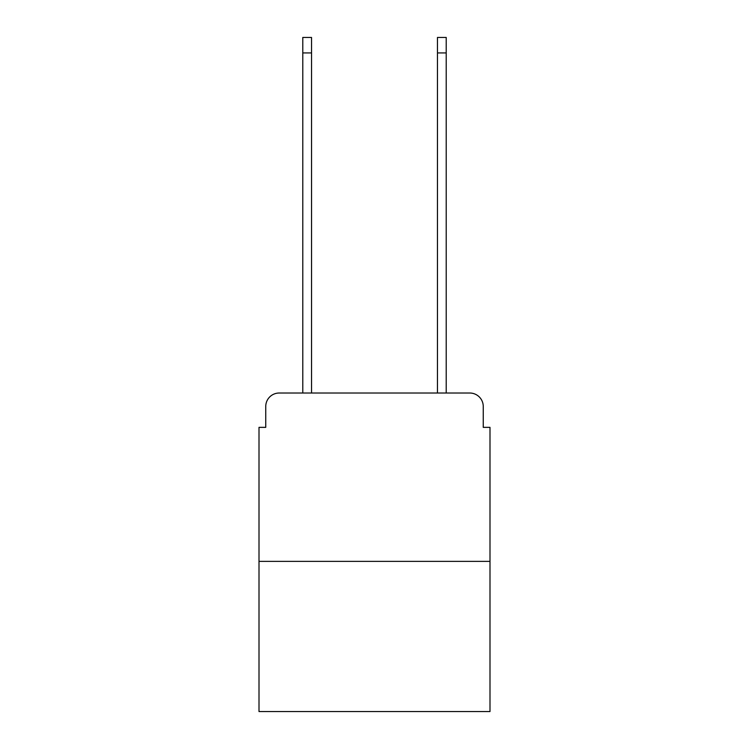 <?xml version="1.0" encoding="UTF-8"?>
<svg xmlns="http://www.w3.org/2000/svg" width="749" height="749" viewBox="0 0 749 749"><rect width="100%" height="100%" fill="white"/><g stroke="black" fill="none" stroke-linecap="round" stroke-linejoin="round"><path stroke-width="1.12" d="M265.745 406.492L265.745 427.361L265.745 406.492A13.473 13.473 0 0 1 279.208 393.019L302.783 393.019L302.783 37.45L311.537 37.45L311.537 393.019L321.976 393.019M489.996 561.375L259.004 561.375L259.004 711.55L489.996 711.55L489.996 427.361L483.255 427.361L483.255 406.492A13.473 13.473 0 0 0 469.792 393.019L279.208 393.019M259.004 561.375L259.004 427.361L265.745 427.361M427.024 393.019L437.463 393.019L437.463 37.45L446.217 37.45L446.217 393.019L469.792 393.019M483.255 427.361L483.255 406.492M302.783 52.936L311.537 52.936M446.217 52.936L437.463 52.936"/></g></svg>
